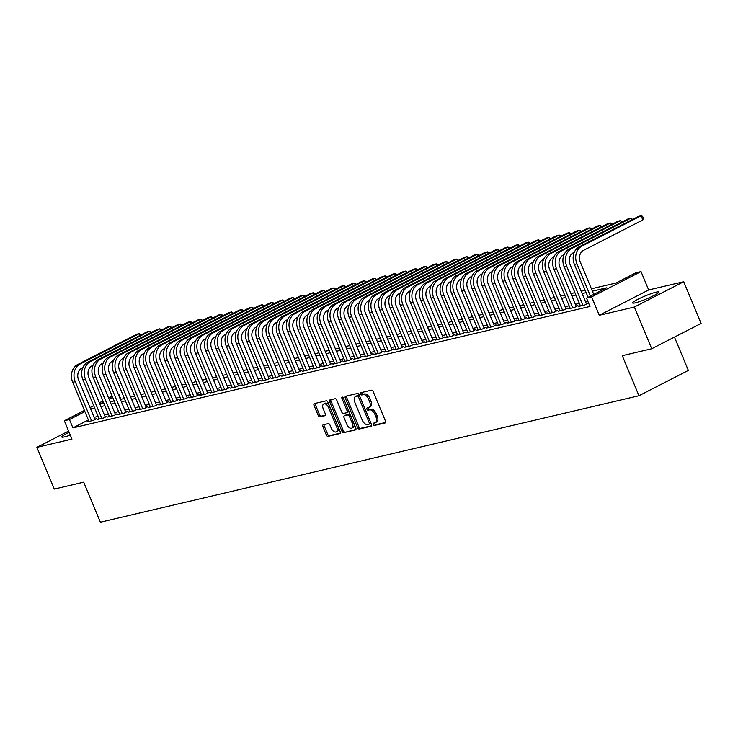 <?xml version="1.0" encoding="UTF-8"?>
<svg xmlns="http://www.w3.org/2000/svg" width="738" height="738" viewBox="0 0 738 738"><rect width="100%" height="100%" fill="white"/><g stroke="black" fill="none" stroke-linecap="round" stroke-linejoin="round"><path stroke-width="1.11" d="M373.29 424.47A1.255 0.71 -117.2 0 0 374.47 425.448L385.144 422.939A1.79 1.015 -117.2 0 0 385.282 422.892A1.79 1.015 -117.2 0 0 385.467 421.066L373.197 391.574A1.79 1.015 -117.2 0 0 371.509 390.171L360.827 392.681A1.255 0.71 -117.2 0 0 360.734 392.717A1.255 0.71 -117.2 0 0 360.605 393.991A1.255 0.71 -117.2 0 0 361.786 394.978L363.17 394.646A5.72 3.238 -117.2 0 1 368.566 399.138L369.59 401.592A5.72 3.238 -117.2 0 1 368.982 407.431A5.72 3.238 -117.2 0 1 368.557 407.588L367.173 407.92A1.255 0.71 -117.2 0 0 367.081 407.948A1.255 0.71 -117.2 0 0 366.943 409.23A1.255 0.71 -117.2 0 0 368.124 410.208L369.507 409.885A5.72 3.238 -117.2 0 1 374.904 414.378L375.928 416.832A5.72 3.238 -117.2 0 1 375.319 422.671A5.72 3.238 -117.2 0 1 374.895 422.828L373.511 423.151A1.255 0.71 -117.2 0 0 373.419 423.188A1.255 0.71 -117.2 0 0 373.29 424.47M374.489 422.92A1.255 0.71 -117.2 0 0 374.618 423.778A1.255 0.71 -117.2 0 0 375.799 424.765L385.614 422.459M361.804 392.45A1.255 0.71 -117.2 0 0 361.934 393.308A1.255 0.71 -117.2 0 0 363.114 394.286L364.498 393.963L363.17 394.646M368.151 407.69A1.255 0.71 -117.2 0 0 368.28 408.548A1.255 0.71 -117.2 0 0 369.461 409.525L370.845 409.203L369.507 409.885M69.151 432.33A14.197 1.624 -22.6 0 0 61.798 437.007A14.197 1.624 -22.6 0 0 64.492 436.896A14.197 1.624 -22.6 0 0 70.294 435.088M635.317 302.838A14.197 1.624 -22.6 0 0 650.243 297.303A14.197 1.624 -22.6 0 0 658.831 292.045A14.197 1.624 -22.6 0 0 656.137 292.165A14.197 1.624 -22.6 0 0 641.221 297.691A14.197 1.624 -22.6 0 0 632.623 302.958A14.197 1.624 -22.6 0 0 635.317 302.838M323.207 424.811A1.79 1.015 -117.2 0 0 323.069 424.857A1.79 1.015 -117.2 0 0 322.884 426.684L326.325 434.959A1.79 1.015 -117.2 0 0 328.013 436.361L339.867 433.575A1.79 1.015 -117.2 0 0 340.006 433.52A1.79 1.015 -117.2 0 0 340.19 431.702L327.921 402.21A1.79 1.015 -117.2 0 0 326.233 400.808L314.37 403.594A1.79 1.015 -117.2 0 0 314.24 403.64A1.79 1.015 -117.2 0 0 314.047 405.466L318.207 415.457A1.79 1.015 -117.2 0 0 319.895 416.859L324.969 415.669A1.79 1.015 -117.2 0 0 325.107 415.623A1.79 1.015 -117.2 0 0 325.292 413.797L323.235 408.843A4.779 2.703 -117.2 0 1 323.742 403.954A4.779 2.703 -117.2 0 1 328.604 407.579L336.685 426.988A4.779 2.703 -117.2 0 1 336.177 431.878A4.779 2.703 -117.2 0 1 331.316 428.252L329.969 425.014A1.79 1.015 -117.2 0 0 328.281 423.612L323.207 424.811M88.385 419.959L72.924 427.892L69.446 419.544L64.326 420.743L84.418 410.439M651.719 348.76L634.348 307.036L683.729 281.713L701.1 323.438L651.719 348.76L622.282 355.679L638.96 395.734L100.386 522.218L83.708 482.163L54.271 489.073L36.9 447.348L71.964 439.11L64.326 420.743M683.729 281.713L648.665 289.951L599.284 315.274L634.348 307.036M599.284 315.274L591.636 296.907L586.516 298.115L606.535 287.848L592.393 291.169M72.924 427.892L589.994 306.454L586.516 298.115M357.579 427.616A1.79 1.015 -117.2 0 0 359.268 429.018L371.131 426.232A1.79 1.015 -117.2 0 0 371.26 426.186A1.79 1.015 -117.2 0 0 371.454 424.359L359.175 394.867A1.79 1.015 -117.2 0 0 357.487 393.465L345.624 396.251A1.79 1.015 -117.2 0 0 345.495 396.297A1.79 1.015 -117.2 0 0 345.301 398.123L357.579 427.616L358.917 426.933A1.79 1.015 -117.2 0 0 360.605 428.335L371.601 425.752M355.495 429.903L343.64 432.689A1.79 1.015 -117.2 0 1 341.952 431.287L329.674 401.795A1.79 1.015 -117.2 0 1 329.868 399.968A1.79 1.015 -117.2 0 1 329.997 399.922L335.07 398.732A1.79 1.015 -117.2 0 1 336.759 400.134L341.74 412.09A1.79 1.015 -117.2 0 0 343.428 413.492L346.795 412.699A1.79 1.015 -117.2 0 0 346.925 412.653A1.79 1.015 -117.2 0 0 347.118 410.826L341.934 398.372A1.255 0.71 -117.2 0 1 342.063 397.099A1.255 0.71 -117.2 0 1 343.345 398.05L355.817 428.031A1.79 1.015 -117.2 0 1 355.633 429.857A1.79 1.015 -117.2 0 1 355.495 429.903L355.753 429.774M68.625 431.075L36.9 447.348M580.299 305.597L578.675 306.427L584.819 304.988L588.158 303.272L586.369 303.696M570.059 307.995L568.435 308.835L574.579 307.386L577.919 305.68L576.129 306.095M559.819 310.403L558.205 311.233L564.339 309.794L567.679 308.078L565.889 308.502M549.579 312.811L547.965 313.641L554.109 312.202L557.439 310.486L555.649 310.91M539.34 315.209L537.725 316.048L543.869 314.6L547.199 312.894L545.41 313.309M529.1 317.617L527.486 318.447L533.629 317.008L536.96 315.292L535.17 315.716M518.869 320.024L517.246 320.855L523.39 319.406L526.72 317.7L524.93 318.124M508.63 322.423L507.006 323.262L513.15 321.814L516.489 320.108L514.69 320.523M498.39 324.831L496.766 325.661L502.91 324.222L506.25 322.506L504.451 322.93M488.15 327.238L486.526 328.069L492.67 326.62L496.01 324.914L494.211 325.338M477.91 329.637L476.287 330.476L482.431 329.028L485.77 327.321L483.98 327.737M467.671 332.045L466.047 332.875L472.191 331.436L475.53 329.72L473.741 330.144M457.431 334.452L455.807 335.283L461.951 333.834L465.291 332.128L463.501 332.552M447.191 336.851L445.567 337.69L451.711 336.242L455.051 334.535L453.261 334.951M436.951 339.259L435.328 340.089L441.472 338.65L444.811 336.934L443.021 337.358M426.712 341.666L425.088 342.497L431.232 341.048L434.571 339.342L432.782 339.766M416.472 344.065L414.857 344.895L421.001 343.456L424.332 341.749L422.542 342.164M406.232 346.473L404.618 347.303L410.762 345.864L414.092 344.148L412.302 344.572M395.992 348.88L394.378 349.711L400.522 348.262L403.852 346.556L402.062 346.98M385.753 351.279L384.138 352.109L390.282 350.67L393.612 348.963L391.823 349.378M375.522 353.686L373.898 354.517L380.042 353.078L383.373 351.362L381.583 351.786M365.282 356.094L363.659 356.924L369.803 355.476L373.142 353.77L371.343 354.194M355.043 358.493L353.419 359.323L359.563 357.884L362.902 356.177L361.103 356.592M344.803 360.9L343.179 361.731L349.323 360.292L352.663 358.576L350.864 359M334.563 363.308L332.939 364.138L339.083 362.69L342.423 360.983L340.633 361.399M324.323 365.707L322.7 366.537L328.844 365.098L332.183 363.391L330.393 363.806M314.084 368.114L312.46 368.945L318.604 367.506L321.943 365.79L320.154 366.214M303.844 370.522L302.22 371.352L308.364 369.904L311.704 368.197L309.914 368.613M293.604 372.921L291.98 373.751L298.124 372.312L301.464 370.605L299.674 371.02M283.364 375.328L281.75 376.159L287.885 374.719L291.224 373.004L289.434 373.428M273.125 377.736L271.51 378.566L277.654 377.118L280.984 375.411L279.195 375.826M262.885 380.135L261.27 380.965L267.414 379.526L270.745 377.819L268.955 378.234M252.645 382.542L251.031 383.373L257.175 381.933L260.505 380.218L258.715 380.642M242.415 384.95L240.791 385.78L246.935 384.332L250.265 382.625L248.475 383.04M232.175 387.349L230.551 388.179L236.695 386.74L240.034 385.024L238.236 385.448M221.935 389.756L220.311 390.587L226.455 389.147L229.795 387.432L227.996 387.856M211.695 392.164L210.072 392.994L216.216 391.546L219.555 389.839L217.756 390.254M201.456 394.562L199.832 395.393L205.976 393.954L209.315 392.238L207.526 392.662M191.216 396.97L189.592 397.8L195.736 396.361L199.076 394.646L197.286 395.07M180.976 399.378L179.352 400.208L185.496 398.76L188.836 397.053L187.046 397.468M170.736 401.776L169.113 402.607L175.257 401.168L178.596 399.452L176.806 399.876M160.497 404.184L158.873 405.014L165.017 403.575L168.356 401.859L166.567 402.284M150.257 406.592L148.633 407.422L154.777 405.974L158.117 404.267L156.327 404.682M140.017 408.99L138.403 409.821L144.537 408.382L147.877 406.666L146.087 407.09M129.777 411.398L128.163 412.228L134.307 410.789L137.637 409.073L135.847 409.498M119.538 413.806L117.923 414.636L124.067 413.188L127.397 411.481L125.608 411.896M109.298 416.204L107.683 417.035L113.827 415.595L117.157 413.88L115.368 414.304M99.067 418.612L97.444 419.442L103.588 418.003L106.918 416.287L105.128 416.712M587.882 301.39L585.631 301.916M579.376 303.383L575.391 304.324M569.146 305.79L565.151 306.731M558.906 308.198L554.911 309.13M548.666 310.597L544.672 311.537M538.426 313.004L534.432 313.945M528.187 315.412L524.192 316.344M517.947 317.81L513.952 318.751M507.707 320.218L503.713 321.159M497.467 322.626L493.473 323.558M487.228 325.024L483.233 325.965M476.988 327.432L473.003 328.373M466.748 329.84L462.763 330.772M456.508 332.238L452.523 333.179M446.269 334.646L442.283 335.587M436.029 337.054L432.044 337.986M425.798 339.452L421.804 340.393M415.559 341.86L411.564 342.801M405.319 344.268L401.324 345.2M395.079 346.666L391.085 347.607M384.839 349.074L380.845 350.015M374.6 351.482L370.605 352.413M364.36 353.88L360.365 354.821M354.12 356.288L350.126 357.22M343.88 358.696L339.886 359.627M333.641 361.094L329.655 362.035M323.401 363.502L319.416 364.434M313.161 365.91L309.176 366.841M302.921 368.308L298.936 369.249M292.682 370.716L288.696 371.648M282.451 373.124L278.457 374.055M272.211 375.522L268.217 376.463M261.972 377.93L257.977 378.862M251.732 380.328L247.737 381.269M241.492 382.736L237.498 383.677M231.252 385.144L227.258 386.075M221.013 387.542L217.018 388.483M210.773 389.95L206.778 390.891M200.533 392.358L196.548 393.289M190.293 394.756L186.308 395.697M180.054 397.164L176.068 398.105M169.814 399.572L165.829 400.503M159.574 401.97L155.589 402.911M149.344 404.378L145.349 405.319M139.104 406.786L135.109 407.717M128.864 409.184L124.87 410.125M118.624 411.592L114.63 412.533M108.385 414L104.39 414.931M98.145 416.398L94.15 417.339M88.828 421.02L87.204 421.85L93.348 420.402L96.687 418.695L94.888 419.11M638.96 395.734L688.342 370.411L674.467 337.1M118.301 394.341L118.827 394.221L118.348 394.461M120.94 399.286L118.827 394.221M591.406 288.798L615.879 283.051L635.898 272.792L641.018 271.584L591.636 296.907M648.665 289.951L641.018 271.584M90.073 407.542L93.689 405.688M99.335 402.791L102.951 400.937M108.597 398.04L112.213 396.186M84.907 411.61L69.446 419.544M586.147 292.635L582.153 293.576M575.908 295.043L571.913 295.975M565.668 297.442L561.673 298.383M555.428 299.849L551.434 300.79M545.188 302.257L541.194 303.189M534.949 304.656L530.963 305.597M524.709 307.063L520.724 308.004M514.469 309.471L510.484 310.403M504.229 311.87L500.244 312.811M493.99 314.277L490.004 315.218M483.759 316.685L479.765 317.617M473.519 319.084L469.525 320.024M463.279 321.491L459.285 322.432M453.04 323.899L449.045 324.831M442.8 326.297L438.806 327.238M432.56 328.705L428.566 329.646M422.32 331.113L418.326 332.045M412.081 333.511L408.086 334.452M401.841 335.919L397.847 336.86M391.601 338.327L387.616 339.259M381.361 340.725L377.376 341.666M371.122 343.133L367.137 344.065M360.882 345.541L356.897 346.473M350.642 347.939L346.657 348.88M340.412 350.347L336.417 351.279M330.172 352.755L326.178 353.686M319.932 355.153L315.938 356.094M309.692 357.561L305.698 358.493M299.453 359.969L295.458 360.9M289.213 362.367L285.219 363.308M278.973 364.775L274.979 365.707M268.733 367.173L264.739 368.114M258.494 369.581L254.499 370.522M248.254 371.989L244.269 372.921M238.014 374.387L234.029 375.328M227.774 376.795L223.789 377.736M217.535 379.203L213.55 380.135M207.295 381.601L203.31 382.542M197.064 384.009L193.07 384.95M186.825 386.417L182.83 387.349M176.585 388.815L172.591 389.756M166.345 391.223L162.351 392.164M156.105 393.631L152.111 394.562M145.866 396.029L141.871 396.97M135.626 398.437L131.632 399.378M125.386 400.845L121.392 401.776M115.146 403.243L111.161 404.184M104.907 405.651L100.922 406.592M94.667 408.059L90.682 408.99M99.934 404.221L103.92 403.289M110.174 401.823L114.159 400.882M120.414 399.415L124.399 398.474M130.654 397.007L134.639 396.075M140.893 394.609L144.879 393.668M151.124 392.201L155.118 391.26M161.364 389.793L165.358 388.861M171.603 387.395L175.598 386.454M181.843 384.987L185.838 384.046M192.083 382.579L196.077 381.647M202.323 380.181L206.317 379.24M212.562 377.773L216.557 376.832M222.802 375.365L226.797 374.434M233.042 372.967L237.036 372.026M243.282 370.559L247.267 369.618M253.521 368.151L257.507 367.22M263.761 365.753L267.746 364.812M274.001 363.345L277.986 362.404M284.241 360.937L288.226 360.006M294.471 358.539L298.466 357.598M304.711 356.131L308.705 355.19M314.951 353.723L318.945 352.792M325.19 351.325L329.185 350.384M335.43 348.917L339.425 347.976M345.67 346.509L349.664 345.578M355.91 344.111L359.904 343.17M366.149 341.703L370.144 340.762M376.389 339.296L380.374 338.364M386.629 336.897L390.614 335.956M396.869 334.489L400.854 333.548M407.108 332.082L411.094 331.15M417.348 329.683L421.333 328.742M427.579 327.275L431.573 326.334M437.819 324.868L441.813 323.936M448.058 322.469L452.053 321.528M458.298 320.061L462.292 319.12M468.538 317.654L472.532 316.722M478.777 315.255L482.772 314.314M489.017 312.847L493.012 311.906M499.257 310.44L503.251 309.508M509.497 308.041L513.491 307.1M519.736 305.633L523.722 304.702M529.976 303.226L533.961 302.294M540.216 300.827L544.201 299.886M550.456 298.42L554.441 297.488M560.695 296.012L564.681 295.08M570.926 293.613L574.92 292.672M581.166 291.206L585.16 290.274M112.702 397.367L109.086 399.212M103.44 402.118L99.824 403.963M376.232 422.145A5.72 3.238 -117.2 0 0 376.657 421.988A5.72 3.238 -117.2 0 0 377.266 416.149L375.928 416.832M370.845 409.203A5.72 3.238 -117.2 0 1 376.242 413.686L377.266 416.149M369.886 406.906A5.72 3.238 -117.2 0 0 370.31 406.749A5.72 3.238 -117.2 0 0 370.919 400.909L369.59 401.592M364.498 393.963A5.72 3.238 -117.2 0 1 369.895 398.455L370.919 400.909M346.491 396.048A1.79 1.015 -117.2 0 0 346.639 397.441L358.917 426.933M369.065 424.193A1.255 0.71 -117.2 0 0 369.157 424.166A1.255 0.71 -117.2 0 0 369.295 422.883L358.52 396.998A1.255 0.71 -117.2 0 0 357.34 396.02L355.882 396.361A5.72 3.238 -117.2 0 0 355.448 396.518A5.72 3.238 -117.2 0 0 354.849 402.358L362.21 420.051A5.72 3.238 -117.2 0 0 367.607 424.544L369.065 424.193M369.24 424.11L370.402 423.511A1.255 0.71 -117.2 0 0 370.494 423.483A1.255 0.71 -117.2 0 0 370.762 422.708M359.581 395.836A1.255 0.71 -117.2 0 0 358.668 395.337L357.34 396.02M355.448 396.518L356.786 395.836A5.72 3.238 -117.2 0 1 357.21 395.679L358.668 395.337M355.965 429.424L343.64 432.689M330.864 399.719A1.79 1.015 -117.2 0 0 331.011 401.112L343.29 430.605A1.79 1.015 -117.2 0 0 344.978 432.007M347.044 412.57L348.133 412.016A1.79 1.015 -117.2 0 0 348.262 411.97A1.79 1.015 -117.2 0 0 348.631 410.752M346.906 424.498A4.779 2.703 -117.2 0 0 351.777 428.123A4.779 2.703 -117.2 0 0 352.284 423.234L349.434 416.398A1.79 1.015 -117.2 0 0 347.746 414.996L344.378 415.789A1.79 1.015 -117.2 0 0 344.249 415.835A1.79 1.015 -117.2 0 0 344.056 417.662L346.906 424.498M351.777 428.123L353.115 427.44A4.779 2.703 -117.2 0 0 353.954 423.547M350.458 415.134A1.79 1.015 -117.2 0 0 349.083 414.313L347.746 414.996M345.467 415.226A1.79 1.015 -117.2 0 1 345.587 415.153A1.79 1.015 -117.2 0 1 345.716 415.107L349.083 414.313M336.177 431.878L337.515 431.186A4.779 2.703 -117.2 0 0 338.364 427.302M329.462 405.928A4.779 2.703 -117.2 0 0 325.071 403.271L323.742 403.954M315.237 403.391A1.79 1.015 -117.2 0 0 315.384 404.784L319.545 414.774A1.79 1.015 -117.2 0 0 321.233 416.177L325.44 415.19M324.065 424.608A1.79 1.015 -117.2 0 0 324.213 426.001L327.663 434.267A1.79 1.015 -117.2 0 0 329.342 435.669L340.338 433.086M593.739 294.407L580.317 262.147A9.096 7.426 -103.2 0 1 583.509 250.376L642.835 219.952L641.101 215.782L581.775 246.206A13.653 11.144 76.8 0 0 576.978 263.863L590.409 296.123M642.835 219.952L643.278 217.996L642.586 216.326L641.101 215.782L638.536 216.382L579.219 246.806A13.653 11.144 76.8 0 0 574.413 264.462L588.094 297.303M631.59 219.942L630.861 218.19L571.535 248.614A13.653 11.144 76.8 0 0 566.738 266.261L583.029 305.403M632.632 219.417L630.861 218.19L628.296 218.789L568.98 249.213A13.653 11.144 76.8 0 0 564.173 266.861L580.474 306.002M586.535 304.102L570.077 264.555A9.096 7.426 -103.2 0 1 573.269 252.783L574.312 252.248M621.35 222.35L620.621 220.588L561.295 251.012A13.653 11.144 76.8 0 0 556.498 268.669L572.789 307.811M622.392 221.815L620.621 220.588L618.057 221.197L558.74 251.621A13.653 11.144 76.8 0 0 553.943 269.269L570.234 308.41M576.295 306.51L559.838 266.953A9.096 7.426 -103.2 0 1 563.029 255.191L564.072 254.656M611.11 224.758L610.381 222.996L551.055 253.42A13.653 11.144 76.8 0 0 546.258 271.077L562.55 310.209M612.153 224.223L610.381 222.996L607.817 223.596L548.5 254.02A13.653 11.144 76.8 0 0 543.703 271.676L559.994 310.818M566.055 308.908L549.598 269.361A9.096 7.426 -103.2 0 1 552.799 257.59L553.832 257.064M600.87 227.156L600.142 225.404L540.816 255.828A13.653 11.144 76.8 0 0 536.019 273.475L552.31 312.617M601.913 226.631L600.142 225.404L597.586 226.003L538.26 256.427A13.653 11.144 76.8 0 0 533.463 274.075L549.755 313.216M555.825 311.316L539.358 271.769A9.096 7.426 -103.2 0 1 542.559 259.997L543.592 259.462M590.631 229.564L589.902 227.802L530.576 258.226A13.653 11.144 76.8 0 0 525.779 275.883L542.07 315.025M591.673 229.029L589.902 227.802L587.347 228.411L528.021 258.835A13.653 11.144 76.8 0 0 523.224 276.482L539.515 315.624M545.585 313.724L529.118 274.167A9.096 7.426 -103.2 0 1 532.319 262.405L533.353 261.87M580.4 231.972L579.662 230.21L520.336 260.634A13.653 11.144 76.8 0 0 515.539 278.291L531.83 317.423M581.433 231.437L579.662 230.21L577.107 230.809L517.781 261.234A13.653 11.144 76.8 0 0 512.984 278.89L529.275 318.032M535.345 316.122L518.879 276.575A9.096 7.426 -103.2 0 1 522.08 264.804L523.113 264.278M570.16 234.37L569.422 232.618L510.106 263.042A13.653 11.144 76.8 0 0 505.299 280.689L521.6 319.831M571.194 233.845L569.422 232.618L566.867 233.217L507.541 263.641A13.653 11.144 76.8 0 0 502.744 281.289L519.035 320.43M525.105 318.53L508.639 278.982A9.096 7.426 -103.2 0 1 511.84 267.211L512.873 266.676M559.921 236.778L559.183 235.016L499.866 265.44A13.653 11.144 76.8 0 0 495.06 283.097L511.36 322.238M560.954 236.243L559.183 235.016L556.627 235.616L497.301 266.049A13.653 11.144 76.8 0 0 492.504 283.696L508.796 322.838M514.866 320.938L498.399 281.381A9.096 7.426 -103.2 0 1 501.6 269.619L502.643 269.084M549.681 239.186L548.943 237.424L489.626 267.848A13.653 11.144 76.8 0 0 484.829 285.495L501.12 324.637M550.723 238.651L548.943 237.424L546.388 238.023L487.062 268.447A13.653 11.144 76.8 0 0 482.265 286.104L498.556 325.246M504.626 323.336L488.159 283.789A9.096 7.426 -103.2 0 1 491.36 272.018L492.403 271.492M539.441 241.584L538.703 239.832L479.386 270.256A13.653 11.144 76.8 0 0 474.589 287.903L490.881 327.045M540.484 241.058L538.703 239.832L536.148 240.431L476.822 270.855A13.653 11.144 76.8 0 0 472.025 288.503L488.316 327.644M494.386 325.744L477.92 286.196A9.096 7.426 -103.2 0 1 481.121 274.425L482.163 273.89M529.201 243.992L528.473 242.23L469.147 272.654A13.653 11.144 76.8 0 0 464.35 290.311L480.641 329.452M530.244 243.457L528.473 242.23L525.908 242.83L466.582 273.263A13.653 11.144 76.8 0 0 461.785 290.91L478.076 330.052M484.146 328.152L467.68 288.595A9.096 7.426 -103.2 0 1 470.881 276.833L471.923 276.298M518.962 246.4L518.233 244.638L458.907 275.062A13.653 11.144 76.8 0 0 454.11 292.709L470.401 331.851M520.004 245.865L518.233 244.638L515.668 245.237L456.342 275.661A13.653 11.144 76.8 0 0 451.545 293.318L467.837 332.46M473.907 330.55L457.44 291.003A9.096 7.426 -103.2 0 1 460.641 279.232L461.684 278.706M508.722 248.798L507.993 247.046L448.667 277.47A13.653 11.144 76.8 0 0 443.87 295.117L460.161 334.259M509.764 248.272L507.993 247.046L505.429 247.645L446.112 278.069A13.653 11.144 76.8 0 0 441.306 295.717L457.606 334.858M463.667 332.958L447.21 293.41A9.096 7.426 -103.2 0 1 450.401 281.639L451.444 281.104M498.482 251.206L497.753 249.444L438.427 279.868A13.653 11.144 76.8 0 0 433.63 297.525L449.922 336.666M499.525 250.671L497.753 249.444L495.189 250.044L435.872 280.468A13.653 11.144 76.8 0 0 431.066 298.124L447.366 337.266M453.427 335.366L436.97 295.809A9.096 7.426 -103.2 0 1 440.162 284.047L441.204 283.512M488.242 253.614L487.514 251.852L428.188 282.276A13.653 11.144 76.8 0 0 423.391 299.923L439.682 339.065M489.285 253.079L487.514 251.852L484.949 252.451L425.632 282.875A13.653 11.144 76.8 0 0 420.826 300.532L437.127 339.674M443.187 337.764L426.73 298.217A9.096 7.426 -103.2 0 1 429.922 286.445L430.964 285.92M478.003 256.012L477.274 254.259L417.948 284.684A13.653 11.144 76.8 0 0 413.151 302.331L429.442 341.473M479.045 255.477L477.274 254.259L474.709 254.859L415.393 285.283A13.653 11.144 76.8 0 0 410.596 302.931L426.887 342.072M432.948 340.172L416.49 300.624A9.096 7.426 -103.2 0 1 419.691 288.853L420.725 288.318M467.763 258.42L467.034 256.658L407.708 287.082A13.653 11.144 76.8 0 0 402.911 304.739L419.202 343.88M468.805 257.885L467.034 256.658L464.479 257.258L405.153 287.682A13.653 11.144 76.8 0 0 400.356 305.338L416.647 344.48M422.708 342.58L406.251 303.023A9.096 7.426 -103.2 0 1 409.452 291.261L410.485 290.726M457.523 260.828L456.794 259.066L397.468 289.49A13.653 11.144 76.8 0 0 392.671 307.137L408.963 346.279M458.566 260.293L456.794 259.066L454.239 259.665L394.913 290.089A13.653 11.144 76.8 0 0 390.116 307.746L406.407 346.888M412.477 344.978L396.011 305.431A9.096 7.426 -103.2 0 1 399.212 293.659L400.245 293.134M447.293 263.226L446.555 261.473L387.229 291.897A13.653 11.144 76.8 0 0 382.432 309.545L398.723 348.687M448.326 262.691L446.555 261.473L443.999 262.073L384.673 292.497A13.653 11.144 76.8 0 0 379.876 310.144L396.168 349.286M402.238 347.386L385.771 307.838A9.096 7.426 -103.2 0 1 388.972 296.067L390.005 295.532M437.053 265.634L436.315 263.872L376.998 294.296A13.653 11.144 76.8 0 0 372.192 311.953L388.492 351.094M438.086 265.099L436.315 263.872L433.76 264.472L374.434 294.896A13.653 11.144 76.8 0 0 369.637 312.552L385.928 351.694M391.998 349.794L375.531 310.237A9.096 7.426 -103.2 0 1 378.732 298.475L379.766 297.94M426.813 268.042L426.075 266.28L366.758 296.704A13.653 11.144 76.8 0 0 361.952 314.351L378.253 353.493M427.846 267.507L426.075 266.28L423.52 266.879L364.194 297.303A13.653 11.144 76.8 0 0 359.397 314.96L375.688 354.102M381.758 352.192L365.292 312.644A9.096 7.426 -103.2 0 1 368.493 300.873L369.526 300.348M416.573 270.44L415.835 268.687L356.519 299.111A13.653 11.144 76.8 0 0 351.712 316.759L368.013 355.901M417.616 269.905L415.835 268.687L413.28 269.287L353.954 299.711A13.653 11.144 76.8 0 0 349.157 317.358L365.448 356.5M371.518 354.6L355.052 315.052A9.096 7.426 -103.2 0 1 358.253 303.281L359.295 302.746M406.334 272.848L405.596 271.086L346.279 301.51A13.653 11.144 76.8 0 0 341.482 319.167L357.773 358.308M407.376 272.313L405.596 271.086L403.04 271.685L343.714 302.11A13.653 11.144 76.8 0 0 338.917 319.766L355.209 358.908M361.279 357.007L344.812 317.451A9.096 7.426 -103.2 0 1 348.013 305.689L349.056 305.154M396.094 275.256L395.356 273.494L336.039 303.918A13.653 11.144 76.8 0 0 331.242 321.565L347.533 360.707M397.136 274.721L395.356 273.494L392.8 274.093L333.475 304.517A13.653 11.144 76.8 0 0 328.678 322.174L344.969 361.306M351.039 359.406L334.572 319.858A9.096 7.426 -103.2 0 1 337.773 308.087L338.816 307.561M385.854 277.654L385.125 275.901L325.799 306.325A13.653 11.144 76.8 0 0 321.002 323.973L337.294 363.114M386.896 277.119L385.125 275.901L382.561 276.501L323.235 306.925A13.653 11.144 76.8 0 0 318.438 324.572L334.729 363.714M340.799 361.814L324.333 322.266A9.096 7.426 -103.2 0 1 327.534 310.495L328.576 309.96M375.614 280.062L374.886 278.3L315.56 308.724A13.653 11.144 76.8 0 0 310.763 326.38L327.054 365.522M376.657 279.527L374.886 278.3L372.321 278.899L312.995 309.323A13.653 11.144 76.8 0 0 308.198 326.98L324.489 366.122M330.559 364.221L314.093 324.665A9.096 7.426 -103.2 0 1 317.294 312.903L318.336 312.368M365.375 282.469L364.646 280.708L305.32 311.132A13.653 11.144 76.8 0 0 300.523 328.779L316.814 367.921M366.417 281.934L364.646 280.708L362.081 281.307L302.764 311.731A13.653 11.144 76.8 0 0 297.958 329.388L314.259 368.52M320.32 366.62L303.862 327.072A9.096 7.426 -103.2 0 1 307.054 315.301L308.097 314.766M355.135 284.868L354.406 283.115L295.08 313.539A13.653 11.144 76.8 0 0 290.283 331.187L306.574 370.328M356.177 284.333L354.406 283.115L351.841 283.715L292.525 314.139A13.653 11.144 76.8 0 0 287.719 331.786L304.019 370.928M310.08 369.028L293.623 329.48A9.096 7.426 -103.2 0 1 296.814 317.709L297.857 317.174M344.895 287.276L344.166 285.514L284.84 315.938A13.653 11.144 76.8 0 0 280.043 333.594L296.335 372.736M345.938 286.741L344.166 285.514L341.602 286.113L282.285 316.537A13.653 11.144 76.8 0 0 277.488 334.194L293.779 373.336M299.84 371.435L283.383 331.879A9.096 7.426 -103.2 0 1 286.575 320.117L287.617 319.582M334.655 289.683L333.927 287.921L274.601 318.346A13.653 11.144 76.8 0 0 269.804 335.993L286.095 375.135M335.698 289.148L333.927 287.921L331.362 288.521L272.045 318.945A13.653 11.144 76.8 0 0 267.248 336.602L283.54 375.734M289.6 373.834L273.143 334.286A9.096 7.426 -103.2 0 1 276.344 322.515L277.377 321.98M324.416 292.082L323.687 290.329L264.361 320.753A13.653 11.144 76.8 0 0 259.564 338.401L275.855 377.542M325.458 291.547L323.687 290.329L321.131 290.929L261.805 321.353A13.653 11.144 76.8 0 0 257.009 339L273.3 378.142M279.37 376.242L262.903 336.694A9.096 7.426 -103.2 0 1 266.104 324.923L267.138 324.388M314.176 294.49L313.447 292.728L254.121 323.152A13.653 11.144 76.8 0 0 249.324 340.808L265.615 379.95M315.218 293.955L313.447 292.728L310.892 293.327L251.566 323.751A13.653 11.144 76.8 0 0 246.769 341.408L263.06 380.55M269.13 378.649L252.664 339.093A9.096 7.426 -103.2 0 1 255.865 327.331L256.898 326.796M303.945 296.897L303.207 295.135L243.881 325.559A13.653 11.144 76.8 0 0 239.084 343.207L255.376 382.349M304.978 296.362L303.207 295.135L300.652 295.735L241.326 326.159A13.653 11.144 76.8 0 0 236.529 343.816L252.82 382.948M258.89 381.048L242.424 341.5A9.096 7.426 -103.2 0 1 245.625 329.729L246.658 329.194M293.706 299.296L292.968 297.543L233.651 327.967A13.653 11.144 76.8 0 0 228.845 345.615L245.145 384.756M294.739 298.761L292.968 297.543L290.412 298.143L231.086 328.567A13.653 11.144 76.8 0 0 226.289 346.214L242.581 385.356M248.651 383.456L232.184 343.908A9.096 7.426 -103.2 0 1 235.385 332.137L236.418 331.602M283.466 301.704L282.728 299.942L223.411 330.366A13.653 11.144 76.8 0 0 218.605 348.022L234.905 387.164M284.499 301.169L282.728 299.942L280.172 300.541L220.846 330.965A13.653 11.144 76.8 0 0 216.049 348.622L232.341 387.764M238.411 385.863L221.944 346.306A9.096 7.426 -103.2 0 1 225.145 334.545L226.179 334.01M273.226 304.111L272.488 302.349L213.171 332.773A13.653 11.144 76.8 0 0 208.374 350.421L224.666 389.563M274.268 303.576L272.488 302.349L269.933 302.949L210.607 333.373A13.653 11.144 76.8 0 0 205.81 351.02L222.101 390.162M228.171 388.262L211.705 348.714A9.096 7.426 -103.2 0 1 214.906 336.943L215.948 336.408M262.986 306.51L262.248 304.748L202.932 335.181A13.653 11.144 76.8 0 0 198.135 352.829L214.426 391.97M264.029 305.975L262.248 304.748L259.693 305.357L200.367 335.781A13.653 11.144 76.8 0 0 195.57 353.428L211.861 392.57M217.931 390.67L201.465 351.113A9.096 7.426 -103.2 0 1 204.666 339.351L205.708 338.816M252.747 308.918L252.018 307.156L192.692 337.58A13.653 11.144 76.8 0 0 187.895 355.236L204.186 394.378M253.789 308.383L252.018 307.156L249.453 307.755L190.127 338.179A13.653 11.144 76.8 0 0 185.33 355.836L201.622 394.978M207.692 393.077L191.225 353.52A9.096 7.426 -103.2 0 1 194.426 341.759L195.469 341.224M242.507 311.325L241.778 309.563L182.452 339.987A13.653 11.144 76.8 0 0 177.655 357.635L193.946 396.776M243.549 310.79L241.778 309.563L239.213 310.163L179.887 340.587A13.653 11.144 76.8 0 0 175.091 358.234L191.382 397.376M197.452 395.476L180.985 355.928A9.096 7.426 -103.2 0 1 184.186 344.157L185.229 343.622M232.267 313.724L231.538 311.962L172.212 342.386A13.653 11.144 76.8 0 0 167.415 360.043L183.707 399.184M233.309 313.189L231.538 311.962L228.974 312.571L169.657 342.995A13.653 11.144 76.8 0 0 164.851 360.642L181.142 399.784M187.212 397.883L170.746 358.327A9.096 7.426 -103.2 0 1 173.947 346.565L174.989 346.03M222.027 316.132L221.299 314.37L161.973 344.794A13.653 11.144 76.8 0 0 157.176 362.45L173.467 401.592M223.07 315.596L221.299 314.37L218.734 314.969L159.417 345.393A13.653 11.144 76.8 0 0 154.611 363.05L170.912 402.192M176.972 400.291L160.515 360.734A9.096 7.426 -103.2 0 1 163.707 348.963L164.749 348.437M211.788 318.539L211.059 316.777L151.733 347.201A13.653 11.144 76.8 0 0 146.936 364.849L163.227 403.99M212.83 318.004L211.059 316.777L208.494 317.377L149.177 347.801A13.653 11.144 76.8 0 0 144.371 365.448L160.672 404.59M166.733 402.69L150.275 363.142A9.096 7.426 -103.2 0 1 153.467 351.371L154.51 350.836M201.548 320.938L200.819 319.176L141.493 349.6A13.653 11.144 76.8 0 0 136.696 367.256L152.987 406.398M202.59 320.403L200.819 319.176L198.254 319.785L138.938 350.209A13.653 11.144 76.8 0 0 134.141 367.856L150.432 406.998M156.493 405.097L140.036 365.541A9.096 7.426 -103.2 0 1 143.227 353.779L144.27 353.244M191.308 323.345L190.579 321.584L131.253 352.008A13.653 11.144 76.8 0 0 126.456 369.664L142.748 408.806M192.35 322.81L190.579 321.584L188.015 322.183L128.698 352.607A13.653 11.144 76.8 0 0 123.901 370.264L140.192 409.406M146.253 407.505L129.796 367.948A9.096 7.426 -103.2 0 1 132.997 356.177L134.03 355.651M181.068 325.744L180.34 323.991L121.014 354.415A13.653 11.144 76.8 0 0 116.217 372.063L132.508 411.204M182.111 325.218L180.34 323.991L177.784 324.591L118.458 355.015A13.653 11.144 76.8 0 0 113.661 372.662L129.953 411.804M136.023 409.904L119.556 370.356A9.096 7.426 -103.2 0 1 122.757 358.585L123.79 358.05M170.829 328.152L170.1 326.39L110.774 356.814A13.653 11.144 76.8 0 0 105.977 374.47L122.268 413.612M171.871 327.617L170.1 326.39L167.544 326.999L108.218 357.423A13.653 11.144 76.8 0 0 103.421 375.07L119.713 414.212M125.783 412.311L109.316 372.755A9.096 7.426 -103.2 0 1 112.517 360.993L113.551 360.458M160.598 330.559L159.86 328.797L100.534 359.221A13.653 11.144 76.8 0 0 95.737 376.878L112.028 416.02M161.631 330.024L159.86 328.797L157.305 329.397L97.979 359.821A13.653 11.144 76.8 0 0 93.182 377.478L109.473 416.619M115.543 414.719L99.077 375.162A9.096 7.426 -103.2 0 1 102.278 363.391L103.311 362.865M150.358 332.958L149.62 331.205L90.304 361.629A13.653 11.144 76.8 0 0 85.497 379.277L101.798 418.418M151.391 332.432L149.62 331.205L147.065 331.805L87.739 362.229A13.653 11.144 76.8 0 0 82.942 379.876L99.233 419.018M105.303 417.118L88.837 377.57A9.096 7.426 -103.2 0 1 92.038 365.799L93.071 365.264M140.119 335.366L139.381 333.604L80.064 364.028A13.653 11.144 76.8 0 0 75.258 381.684L91.558 420.826M141.152 334.831L139.381 333.604L136.825 334.213L77.499 364.637A13.653 11.144 76.8 0 0 72.702 382.284L88.994 421.426M95.064 419.525L78.597 379.969A9.096 7.426 -103.2 0 1 81.798 368.207L82.84 367.672M375.799 424.765L374.47 425.448M363.114 394.286L361.786 394.978M369.461 409.525L368.124 410.208M376.242 413.686L374.904 414.378M369.895 398.455L368.566 399.138M346.639 397.441L345.301 398.123M360.605 428.335L359.268 429.018M370.568 422.228L369.295 422.883M359.793 396.343L358.52 396.998M357.21 395.679L355.882 396.361M343.29 430.605L341.952 431.287M331.011 401.112L329.674 401.795M348.391 410.171L347.118 410.826M343.179 397.736L341.934 398.372M353.557 422.588L352.284 423.234M350.707 415.743L349.434 416.398M345.716 415.107L344.378 415.789M337.958 426.333L336.685 426.988M329.877 406.924L328.604 407.579M321.233 416.177L319.895 416.859M319.545 414.774L318.207 415.457M315.384 404.784L314.047 405.466M329.342 435.669L328.013 436.361M327.663 434.267L326.325 434.959M324.213 426.001L322.884 426.684M576.978 263.863L574.413 264.462M581.775 246.206L579.219 246.806M566.738 266.261L564.173 266.861M571.535 248.614L568.98 249.213M556.498 268.669L553.943 269.269M561.295 251.012L558.74 251.621M546.258 271.077L543.703 271.676M551.055 253.42L548.5 254.02M536.019 273.475L533.463 274.075M540.816 255.828L538.26 256.427M525.779 275.883L523.224 276.482M530.576 258.226L528.021 258.835M515.539 278.291L512.984 278.89M520.336 260.634L517.781 261.234M505.299 280.689L502.744 281.289M510.106 263.042L507.541 263.641M495.06 283.097L492.504 283.696M499.866 265.44L497.301 266.049M484.829 285.495L482.265 286.104M489.626 267.848L487.062 268.447M474.589 287.903L472.025 288.503M479.386 270.256L476.822 270.855M464.35 290.311L461.785 290.91M469.147 272.654L466.582 273.263M454.11 292.709L451.545 293.318M458.907 275.062L456.342 275.661M443.87 295.117L441.306 295.717M448.667 277.47L446.112 278.069M433.63 297.525L431.066 298.124M438.427 279.868L435.872 280.468M423.391 299.923L420.826 300.532M428.188 282.276L425.632 282.875M413.151 302.331L410.596 302.931M417.948 284.684L415.393 285.283M402.911 304.739L400.356 305.338M407.708 287.082L405.153 287.682M392.671 307.137L390.116 307.746M397.468 289.49L394.913 290.089M382.432 309.545L379.876 310.144M387.229 291.897L384.673 292.497M372.192 311.953L369.637 312.552M376.998 294.296L374.434 294.896M361.952 314.351L359.397 314.96M366.758 296.704L364.194 297.303M351.712 316.759L349.157 317.358M356.519 299.111L353.954 299.711M341.482 319.167L338.917 319.766M346.279 301.51L343.714 302.11M331.242 321.565L328.678 322.174M336.039 303.918L333.475 304.517M321.002 323.973L318.438 324.572M325.799 306.325L323.235 306.925M310.763 326.38L308.198 326.98M315.56 308.724L312.995 309.323M300.523 328.779L297.958 329.388M305.32 311.132L302.764 311.731M290.283 331.187L287.719 331.786M295.08 313.539L292.525 314.139M280.043 333.594L277.488 334.194M284.84 315.938L282.285 316.537M269.804 335.993L267.248 336.602M274.601 318.346L272.045 318.945M259.564 338.401L257.009 339M264.361 320.753L261.805 321.353M249.324 340.808L246.769 341.408M254.121 323.152L251.566 323.751M239.084 343.207L236.529 343.816M243.881 325.559L241.326 326.159M228.845 345.615L226.289 346.214M233.651 327.967L231.086 328.567M218.605 348.022L216.049 348.622M223.411 330.366L220.846 330.965M208.374 350.421L205.81 351.02M213.171 332.773L210.607 333.373M198.135 352.829L195.57 353.428M202.932 335.181L200.367 335.781M187.895 355.236L185.33 355.836M192.692 337.58L190.127 338.179M177.655 357.635L175.091 358.234M182.452 339.987L179.887 340.587M167.415 360.043L164.851 360.642M172.212 342.386L169.657 342.995M157.176 362.45L154.611 363.05M161.973 344.794L159.417 345.393M146.936 364.849L144.371 365.448M151.733 347.201L149.177 347.801M136.696 367.256L134.141 367.856M141.493 349.6L138.938 350.209M126.456 369.664L123.901 370.264M131.253 352.008L128.698 352.607M116.217 372.063L113.661 372.662M121.014 354.415L118.458 355.015M105.977 374.47L103.421 375.07M110.774 356.814L108.218 357.423M95.737 376.878L93.182 377.478M100.534 359.221L97.979 359.821M85.497 379.277L82.942 379.876M90.304 361.629L87.739 362.229M75.258 381.684L72.702 382.284M80.064 364.028L77.499 364.637M376.657 421.988L375.319 422.671M370.31 406.749L368.982 407.431M370.494 423.483L369.157 424.166M348.262 411.97L346.925 412.653M345.587 415.153L344.249 415.835"/></g></svg>
